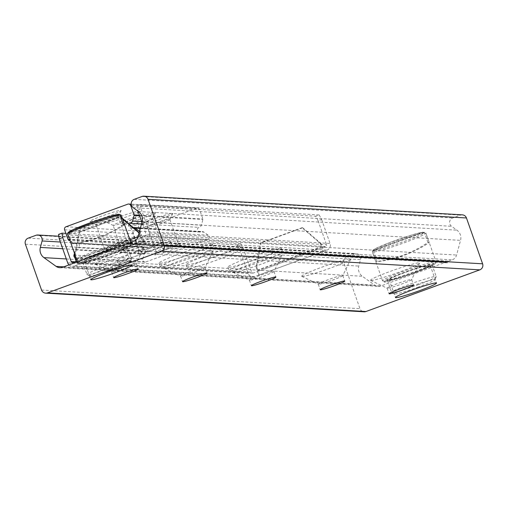 <?xml version="1.0" encoding="UTF-8"?>
<svg xmlns="http://www.w3.org/2000/svg" width="508" height="508" viewBox="0 0 508 508"><rect width="100%" height="100%" fill="white"/><g stroke="black" fill="none" stroke-linecap="round" stroke-linejoin="round"><path stroke-width="0.38" stroke-dasharray="2.54 1.91" d="M447.554 262.566L129.553 243.935M447.586 262.598L129.515 243.967L447.548 262.617M389.579 279.857A21.73 1.556 160.6 0 0 411.925 273.348A21.73 1.556 160.6 0 0 430.2 265.278A21.73 1.556 160.6 0 0 409.194 271.024A21.73 1.556 160.6 0 0 389.198 279.711A21.73 1.556 160.6 0 0 389.579 279.857M84.919 262.007A21.73 1.556 160.6 0 0 107.271 255.499A21.73 1.556 160.6 0 0 125.539 247.428A21.73 1.556 160.6 0 0 104.54 253.174A21.73 1.556 160.6 0 0 84.544 261.861A21.73 1.556 160.6 0 0 84.919 262.007M370.98 280.448A26.016 1.861 160.6 0 0 396.869 272.974A26.016 1.861 160.6 0 0 419.589 263.144A26.016 1.861 160.6 0 0 394.456 269.881A26.016 1.861 160.6 0 0 370.63 280.384A26.016 1.861 160.6 0 0 370.98 280.448M387.331 288.284A13.011 0.927 -19.4 0 1 387.16 288.246A13.011 0.927 -19.4 0 1 387.109 288.195A13.011 0.927 -19.4 0 1 399.078 282.994A13.011 0.927 -19.4 0 1 411.651 279.552A13.011 0.927 -19.4 0 1 411.639 279.629A13.011 0.927 -19.4 0 1 400.279 284.543A13.011 0.927 -19.4 0 1 387.331 288.284M302.133 276.416A26.016 1.861 160.6 0 0 328.022 268.935A26.016 1.861 160.6 0 0 350.742 259.112A26.016 1.861 160.6 0 0 325.609 265.843A26.016 1.861 160.6 0 0 301.784 276.346A26.016 1.861 160.6 0 0 302.133 276.416M318.484 284.251A13.011 0.927 -19.4 0 1 318.313 284.213A13.011 0.927 -19.4 0 1 318.256 284.163A13.011 0.927 -19.4 0 1 330.232 278.962A13.011 0.927 -19.4 0 1 342.798 275.52A13.011 0.927 -19.4 0 1 342.792 275.596A13.011 0.927 -19.4 0 1 331.432 280.511A13.011 0.927 -19.4 0 1 318.484 284.251M233.28 272.383A26.016 1.861 160.6 0 0 259.169 264.903A26.016 1.861 160.6 0 0 281.889 255.073A26.016 1.861 160.6 0 0 256.762 261.81A26.016 1.861 160.6 0 0 232.937 272.313A26.016 1.861 160.6 0 0 233.28 272.383M249.638 280.213A13.011 0.927 -19.4 0 1 249.46 280.181A13.011 0.927 -19.4 0 1 249.409 280.13A13.011 0.927 -19.4 0 1 261.379 274.93A13.011 0.927 -19.4 0 1 273.952 271.488A13.011 0.927 -19.4 0 1 273.939 271.564A13.011 0.927 -19.4 0 1 262.579 276.473A13.011 0.927 -19.4 0 1 249.638 280.213M164.433 268.351A26.016 1.861 160.6 0 0 190.322 260.871A26.016 1.861 160.6 0 0 213.042 251.041A26.016 1.861 160.6 0 0 187.909 257.778A26.016 1.861 160.6 0 0 164.084 268.281A26.016 1.861 160.6 0 0 164.433 268.351M180.785 276.181A13.011 0.927 -19.4 0 1 180.613 276.149A13.011 0.927 -19.4 0 1 180.562 276.098A13.011 0.927 -19.4 0 1 192.532 270.891A13.011 0.927 -19.4 0 1 205.105 267.456A13.011 0.927 -19.4 0 1 205.092 267.526A13.011 0.927 -19.4 0 1 193.732 272.44A13.011 0.927 -19.4 0 1 180.785 276.181M95.587 264.319A26.016 1.861 160.6 0 0 121.476 256.838A26.016 1.861 160.6 0 0 144.196 247.009A26.016 1.861 160.6 0 0 119.062 253.746A26.016 1.861 160.6 0 0 95.237 264.249A26.016 1.861 160.6 0 0 95.587 264.319M111.938 272.148A13.011 0.927 -19.4 0 1 111.766 272.117A13.011 0.927 -19.4 0 1 111.709 272.059A13.011 0.927 -19.4 0 1 123.685 266.859A13.011 0.927 -19.4 0 1 136.252 263.423A13.011 0.927 -19.4 0 1 136.246 263.493A13.011 0.927 -19.4 0 1 124.885 268.408A13.011 0.927 -19.4 0 1 111.938 272.148M462.356 214.852A4.731 4.655 -86.6 0 0 460.508 215.125L452.685 217.983A4.731 4.655 -86.6 0 0 451.568 226.301L456.94 230.162A9.462 9.303 93.4 0 1 460.534 240.373L456.584 255.048A7.093 6.979 93.4 0 1 452.209 259.861L448.71 261.144A0.47 0.464 -86.6 0 0 448.399 261.614A1.181 1.162 93.4 0 1 446.303 262.382A0.47 0.464 -86.6 0 0 445.77 262.217L380.962 285.934A7.093 6.979 93.4 0 1 374.574 285.051L362.375 276.288A9.462 9.303 93.4 0 1 358.775 266.078L360.515 259.62A4.731 4.655 -86.6 0 0 354.463 253.93L346.64 256.788A4.731 4.655 -86.6 0 0 343.827 262.846L359.969 308.686A4.731 4.655 -86.6 0 0 364.071 311.804M239.179 245.681A28.385 2.032 160.6 0 0 209.994 254.178A28.385 2.032 160.6 0 0 186.131 264.725A28.385 2.032 160.6 0 0 213.557 257.219A28.385 2.032 160.6 0 0 239.674 245.872A28.385 2.032 160.6 0 0 239.179 245.681M240.436 249.244A28.385 2.032 -19.4 0 1 240.932 249.428A28.385 2.032 -19.4 0 1 214.814 260.782A28.385 2.032 -19.4 0 1 187.382 268.281A28.385 2.032 -19.4 0 1 211.245 257.74A28.385 2.032 -19.4 0 1 240.436 249.244M170.332 241.649A28.385 2.032 160.6 0 0 141.141 250.146A28.385 2.032 160.6 0 0 117.284 260.687A28.385 2.032 160.6 0 0 144.71 253.187A28.385 2.032 160.6 0 0 170.828 241.833A28.385 2.032 160.6 0 0 170.332 241.649M171.59 245.212A28.385 2.032 -19.4 0 1 172.079 245.396A28.385 2.032 -19.4 0 1 145.961 256.743A28.385 2.032 -19.4 0 1 118.535 264.249A28.385 2.032 -19.4 0 1 142.399 253.708A28.385 2.032 -19.4 0 1 171.59 245.212M212.071 244.094A28.385 2.032 160.6 0 0 182.886 252.59A28.385 2.032 160.6 0 0 159.023 263.131A28.385 2.032 160.6 0 0 186.449 255.632A28.385 2.032 160.6 0 0 212.566 244.285A28.385 2.032 160.6 0 0 212.071 244.094M213.328 247.656A28.385 2.032 -19.4 0 1 213.824 247.841A28.385 2.032 -19.4 0 1 187.706 259.188A28.385 2.032 -19.4 0 1 160.274 266.694A28.385 2.032 -19.4 0 1 184.137 256.153A28.385 2.032 -19.4 0 1 213.328 247.656M280.924 248.126A28.385 2.032 160.6 0 0 251.733 256.623A28.385 2.032 160.6 0 0 227.87 267.17A28.385 2.032 160.6 0 0 255.295 259.664A28.385 2.032 160.6 0 0 281.413 248.317A28.385 2.032 160.6 0 0 280.924 248.126M282.175 251.689A28.385 2.032 -19.4 0 1 282.67 251.873A28.385 2.032 -19.4 0 1 256.553 263.227A28.385 2.032 -19.4 0 1 229.127 270.726A28.385 2.032 -19.4 0 1 252.984 260.185A28.385 2.032 -19.4 0 1 282.175 251.689M74.809 254.248L78.734 232.296L79.426 232.34L75.095 256.527L74.409 256.489M79.426 232.34L120.358 217.068L122.574 218.973M139.084 232.95L139.478 232.969L139.154 232.689M122.295 218.18L121.05 217.106M139.478 232.969L141.307 237.439L76.149 261.277M75.095 256.527L78.175 264.554L74.238 266.001L254.705 276.574L258.648 275.126L257.391 271.57L325.717 246.571A1.416 1.397 93.4 0 0 326.561 244.754L146.088 234.182A1.416 1.397 93.4 0 1 145.25 235.998L141.307 237.439L142.558 240.995L78.175 264.554A5.201 0.87 -110.1 0 1 76.537 262.153M78.734 232.296L120.358 217.068M321.158 243.618L302.724 227.749L302.038 227.711L320.465 243.573L321.158 243.618L322.25 246.729L257.874 270.288A5.201 0.87 -110.1 0 1 258.712 275.12A5.201 0.87 -110.1 0 1 258.648 275.126L326.968 250.126L146.501 239.554L142.558 240.995A5.201 0.87 69.9 0 1 139.891 236.049L138.957 233.413M302.038 227.711L260.413 242.945L261.099 242.983L256.775 267.176L256.083 267.132L260.413 242.945M256.083 267.132L257.41 271.564L321.793 248.006L323.031 251.574A5.201 0.87 69.9 0 0 323.094 251.562A5.201 0.87 69.9 0 0 322.25 246.729M320.465 243.573L321.793 248.006M302.724 227.749L261.099 242.983M240.779 243.624L243.205 248.126L239.7 249.403L237.274 244.907L240.779 243.624L65.875 233.375M237.274 244.907L58.522 234.429M243.205 248.126L251.67 272.155A1.416 1.397 -86.6 0 0 253.454 273.012L257.391 271.57M319.17 214.935L321.602 219.437L318.097 220.72L315.671 216.218L319.17 214.935L140.424 204.464L136.919 205.746L315.671 216.218M318.097 220.72L326.561 244.754M136.919 205.746L137.966 211.112M141.929 222.371L146.088 234.182M137.63 210.147L141.129 208.864L140.424 204.464M146.501 239.554A5.201 5.118 -86.6 0 0 149.593 232.899L141.129 208.864M254.705 276.574A5.201 5.118 93.4 0 1 248.164 273.437L239.7 249.403M69.012 264.903A5.201 5.118 -86.6 0 0 74.238 266.001M321.602 219.437L330.067 243.472A5.201 5.118 93.4 0 1 326.968 250.126M256.775 267.176L257.874 270.288M178.276 243.916A11.824 0.845 -19.4 0 1 178.435 243.948A11.824 0.845 -19.4 0 1 178.486 243.999A11.824 0.845 -19.4 0 1 167.602 248.723A11.824 0.845 -19.4 0 1 156.172 251.854A11.824 0.845 -19.4 0 1 156.185 251.784A11.824 0.845 -19.4 0 1 166.503 247.32A11.824 0.845 -19.4 0 1 178.276 243.916M181.248 245.345A14.192 1.016 160.6 0 0 167.126 249.422A14.192 1.016 160.6 0 0 154.737 254.781A14.192 1.016 160.6 0 0 168.446 251.111A14.192 1.016 160.6 0 0 181.439 245.383A14.192 1.016 160.6 0 0 181.248 245.345M145.84 261.95L207.594 239.357A2.362 2.324 -86.6 0 0 208.153 235.198L203.899 232.143A3.308 3.258 -86.6 0 0 200.685 231.832A2.362 2.324 93.4 0 1 197.421 229.921A2.362 2.324 93.4 0 1 199.123 227.394A3.308 3.258 -86.6 0 0 201.409 225.069L202.902 219.519A0.946 0.933 -86.6 0 0 202.882 218.948L199.6 209.626A2.362 2.324 -86.6 0 0 196.621 208.204L134.868 230.797A2.362 2.324 -86.6 0 0 133.464 233.826L136.747 243.148A0.946 0.933 -86.6 0 0 137.084 243.599L141.7 246.913A3.308 3.258 -86.6 0 0 144.913 247.231A2.362 2.324 93.4 0 1 148.177 249.136A2.362 2.324 93.4 0 1 146.475 251.663A3.308 3.258 -86.6 0 0 144.189 253.987L142.811 259.105A2.362 2.324 -86.6 0 0 145.84 261.95L76.994 257.918A2.362 2.324 93.4 0 1 74.79 257.569M139.516 231.337A2.362 2.324 93.4 0 1 138.748 235.325L76.994 257.918M164.04 244.335A14.192 1.016 160.6 0 0 149.911 248.418A14.192 1.016 160.6 0 0 137.522 253.778A14.192 1.016 160.6 0 0 151.238 250.101A14.192 1.016 160.6 0 0 164.23 244.373A14.192 1.016 160.6 0 0 164.04 244.335M129.616 242.316A14.192 1.016 160.6 0 0 115.487 246.399A14.192 1.016 160.6 0 0 103.099 251.758A14.192 1.016 160.6 0 0 116.815 248.082A14.192 1.016 160.6 0 0 129.8 242.354A14.192 1.016 160.6 0 0 129.616 242.316M146.825 243.326A14.192 1.016 160.6 0 0 132.702 247.409A14.192 1.016 160.6 0 0 120.313 252.768A14.192 1.016 160.6 0 0 134.023 249.091A14.192 1.016 160.6 0 0 147.015 243.364A14.192 1.016 160.6 0 0 146.825 243.326M169.659 219.443A11.824 0.845 -19.4 0 1 169.863 219.519A11.824 0.845 -19.4 0 1 169.856 219.589A11.824 0.845 -19.4 0 1 159.531 224.053A11.824 0.845 -19.4 0 1 147.758 227.451A11.824 0.845 -19.4 0 1 147.599 227.425A11.824 0.845 -19.4 0 1 147.555 227.374A11.824 0.845 -19.4 0 1 157.486 222.987A11.824 0.845 -19.4 0 1 169.659 219.443M161.068 242.913A11.824 0.845 -19.4 0 1 161.22 242.945A11.824 0.845 -19.4 0 1 161.271 242.989A11.824 0.845 -19.4 0 1 150.387 247.72A11.824 0.845 -19.4 0 1 138.963 250.844A11.824 0.845 -19.4 0 1 138.97 250.781A11.824 0.845 -19.4 0 1 149.295 246.31A11.824 0.845 -19.4 0 1 161.068 242.913M152.444 218.434A11.824 0.845 -19.4 0 1 152.654 218.51A11.824 0.845 -19.4 0 1 152.641 218.58A11.824 0.845 -19.4 0 1 142.316 223.044A11.824 0.845 -19.4 0 1 130.55 226.447A11.824 0.845 -19.4 0 1 130.391 226.416A11.824 0.845 -19.4 0 1 130.34 226.365A11.824 0.845 -19.4 0 1 140.278 221.977A11.824 0.845 -19.4 0 1 152.444 218.434M143.853 241.903A11.824 0.845 -19.4 0 1 144.012 241.935A11.824 0.845 -19.4 0 1 144.056 241.979A11.824 0.845 -19.4 0 1 133.179 246.71A11.824 0.845 -19.4 0 1 121.749 249.834A11.824 0.845 -19.4 0 1 121.755 249.771A11.824 0.845 -19.4 0 1 132.08 245.3A11.824 0.845 -19.4 0 1 143.853 241.903M135.236 217.424A11.824 0.845 -19.4 0 1 135.439 217.5A11.824 0.845 -19.4 0 1 135.433 217.57A11.824 0.845 -19.4 0 1 125.108 222.034A11.824 0.845 -19.4 0 1 113.335 225.438A11.824 0.845 -19.4 0 1 113.176 225.406A11.824 0.845 -19.4 0 1 113.132 225.361A11.824 0.845 -19.4 0 1 123.063 220.967A11.824 0.845 -19.4 0 1 135.236 217.424M141.815 224.606A16.554 1.181 160.6 0 0 158.286 219.843A16.554 1.181 160.6 0 0 172.745 213.595A16.554 1.181 160.6 0 0 156.75 217.881A16.554 1.181 160.6 0 0 141.592 224.561A16.554 1.181 160.6 0 0 141.815 224.606M124.6 223.596A16.554 1.181 160.6 0 0 141.078 218.84A16.554 1.181 160.6 0 0 155.531 212.585A16.554 1.181 160.6 0 0 139.541 216.872A16.554 1.181 160.6 0 0 124.377 223.552A16.554 1.181 160.6 0 0 124.6 223.596M107.385 222.587A16.554 1.181 160.6 0 0 123.863 217.83A16.554 1.181 160.6 0 0 138.322 211.576A16.554 1.181 160.6 0 0 122.326 215.862A16.554 1.181 160.6 0 0 107.169 222.548A16.554 1.181 160.6 0 0 107.385 222.587M126.638 240.894A11.824 0.845 -19.4 0 1 126.797 240.925A11.824 0.845 -19.4 0 1 126.848 240.97A11.824 0.845 -19.4 0 1 115.964 245.701A11.824 0.845 -19.4 0 1 104.534 248.825A11.824 0.845 -19.4 0 1 104.546 248.761A11.824 0.845 -19.4 0 1 114.872 244.297A11.824 0.845 -19.4 0 1 126.638 240.894M118.021 216.414A11.824 0.845 -19.4 0 1 118.224 216.497A11.824 0.845 -19.4 0 1 118.218 216.56A11.824 0.845 -19.4 0 1 107.893 221.031A11.824 0.845 -19.4 0 1 96.12 224.428A11.824 0.845 -19.4 0 1 95.968 224.396A11.824 0.845 -19.4 0 1 95.917 224.352A11.824 0.845 -19.4 0 1 105.854 219.958A11.824 0.845 -19.4 0 1 118.021 216.414M90.176 221.583A16.554 1.181 160.6 0 0 106.648 216.821A16.554 1.181 160.6 0 0 121.107 210.566A16.554 1.181 160.6 0 0 105.118 214.852A16.554 1.181 160.6 0 0 89.954 221.539A16.554 1.181 160.6 0 0 90.176 221.583M129.146 224.079A2.362 2.324 -86.6 0 0 131.839 227.794A3.308 3.258 93.4 0 1 133.128 227.501M74.46 253.244L75.343 249.955A3.308 3.258 93.4 0 1 77.629 247.631A2.362 2.324 -86.6 0 0 77.153 242.989A2.362 2.324 -86.6 0 0 76.067 243.192A3.308 3.258 93.4 0 1 72.854 242.881L70.117 240.919M123.279 224.644A118.262 116.288 93.4 0 1 71.133 243.726L72.422 243.802L69.037 234.182L69.748 232.664L119.475 214.471M72.422 243.802A118.262 116.288 -86.6 0 0 124.568 224.72M118.396 214.319L68.459 232.588L67.748 234.105L71.133 243.726M106.185 268.662A21.285 1.524 -19.4 0 1 130.118 261.938A21.285 1.524 -19.4 0 1 110.56 270.32A21.285 1.524 -19.4 0 1 90.068 276.041A21.285 1.524 -19.4 0 1 106.185 268.662M104.972 266.408A23.654 1.689 160.6 0 0 86.963 274.517A23.654 1.689 160.6 0 0 87.058 274.612A23.654 1.689 160.6 0 0 109.836 268.256A23.654 1.689 160.6 0 0 131.566 258.94A23.654 1.689 160.6 0 0 131.585 258.807A23.654 1.689 160.6 0 0 104.972 266.408M100.736 254.394A23.654 1.689 -19.4 0 1 127.349 246.786A23.654 1.689 -19.4 0 1 105.601 256.242A23.654 1.689 -19.4 0 1 82.734 262.503A23.654 1.689 -19.4 0 1 100.736 254.394M427.933 242.494L424.542 232.874L423.05 232.162L373.113 250.438L372.402 251.955L375.787 261.576L377.082 261.652A118.262 116.288 -86.6 0 0 429.222 242.57L427.933 242.494A118.262 116.288 93.4 0 1 375.787 261.576M372.402 251.955A28.385 2.032 -19.4 0 1 372.345 251.879L372.929 250.171L375.266 248.698L390.055 242.43L412.159 234.874L423.05 232.162A27.203 1.943 160.6 0 0 393.776 241.046A27.203 1.943 160.6 0 0 373.113 250.438M377.082 261.652L373.691 252.031L374.402 250.514L424.339 232.239L425.837 232.95L429.222 242.57M424.542 232.874A28.385 2.032 -19.4 0 0 394.525 241.941A28.385 2.032 -19.4 0 0 372.345 251.879L382.537 280.81L384.061 281.775C382.575 283.089 392.773 280.092 414.661 272.783A27.203 1.943 -19.4 0 1 385.413 280.327A27.203 1.943 -19.4 0 1 429.031 264.37A27.203 1.943 -19.4 0 1 414.649 272.783L430.162 266.579L435.489 263.671L436.08 261.95A28.385 2.032 160.6 0 0 434.734 261.804A28.385 2.032 160.6 0 0 404.717 270.866A28.385 2.032 160.6 0 0 382.537 280.81A28.385 2.032 160.6 0 0 414.471 271.685A28.385 2.032 160.6 0 0 436.08 261.95L425.837 232.95A28.385 2.032 -19.4 0 1 425.888 233.026A28.385 2.032 -19.4 0 1 403.708 242.964A28.385 2.032 -19.4 0 1 373.691 252.031M418.586 286.963A21.285 1.524 -19.4 0 1 394.722 293.891A21.285 1.524 -19.4 0 1 414.21 285.299A21.285 1.524 -19.4 0 1 434.778 279.787A21.285 1.524 -19.4 0 1 418.586 286.963M418.23 284.759A23.654 1.689 160.6 0 0 436.22 276.79A23.654 1.689 160.6 0 0 436.239 276.65A23.654 1.689 160.6 0 0 413.366 282.912A23.654 1.689 160.6 0 0 391.617 292.367A23.654 1.689 160.6 0 0 391.719 292.462A23.654 1.689 160.6 0 0 418.23 284.759M414.001 272.745A23.654 1.689 -19.4 0 1 387.388 280.353A23.654 1.689 -19.4 0 1 409.137 270.897A23.654 1.689 -19.4 0 1 432.01 264.636A23.654 1.689 -19.4 0 1 414.001 272.745M142.081 196.469L460.508 215.125M134.258 199.333L452.685 217.983M133.14 207.645L451.568 226.301M138.513 211.506L456.94 230.162M142.107 221.717L460.534 240.373M138.157 236.391L456.584 255.048M133.782 241.205L452.209 259.861M130.283 242.487L448.71 261.144M129.978 242.957L448.399 261.614M129.661 243.827L446.303 262.382M127.343 243.561L445.77 262.217M62.535 267.278L380.962 285.934M63.722 266.84L374.574 285.051M66.313 258.947L362.375 276.288M62.719 248.736L358.775 266.078M60.357 242.03L360.515 259.62M36.036 235.274L354.463 253.93M28.213 238.138L346.64 256.788M25.4 244.189L343.827 262.846M41.542 290.03L359.969 308.686M140.576 236.087L76.194 259.645M257.181 270.25L321.564 246.691M74.746 261.791L251.67 272.155M248.164 273.437L67.697 262.865M253.454 273.012L72.981 262.439M149.593 232.899L330.067 243.472M145.25 235.998L325.717 246.571M76.562 259.22L129.877 239.713M138.062 236.715L139.891 236.049M138.748 235.325L207.594 239.357M139.56 231.178L208.153 235.198M140.303 228.416L203.899 232.143M131.839 227.794L200.685 231.832M141.491 224.015L199.123 227.394M141.649 221.564L201.409 225.069M139.624 215.811L202.902 219.519M139.421 215.233L202.882 218.948M131.547 205.638L199.6 209.626M127.775 204.172L196.621 208.204M66.021 226.765L134.868 230.797M64.618 229.794L133.464 233.826M67.901 239.116L136.747 243.148M68.237 239.566L137.084 243.599M72.854 242.881L141.7 246.913M76.067 243.192L144.913 247.231M77.629 247.631L146.475 251.663M75.343 249.955L144.189 253.987M73.965 255.073L142.811 259.105M69.748 232.664A27.203 1.943 160.6 0 0 99.022 223.78A27.203 1.943 160.6 0 0 119.685 214.395M121.241 215.265A28.385 2.032 -19.4 0 1 98.476 225.323A28.385 2.032 -19.4 0 1 69.037 234.182M83.655 259.55A28.385 2.032 160.6 0 0 77.876 262.96A28.385 2.032 160.6 0 0 79.223 263.112A28.385 2.032 160.6 0 0 109.239 254.044A28.385 2.032 160.6 0 0 131.42 244.107A28.385 2.032 160.6 0 0 117.793 247.053M100.095 254.356A27.203 1.943 -19.4 0 1 129.324 246.812A27.203 1.943 -19.4 0 1 85.706 262.769A27.203 1.943 -19.4 0 1 100.095 254.356M374.402 250.514A27.203 1.943 160.6 0 0 403.676 241.63A27.203 1.943 160.6 0 0 424.339 232.239M430.193 265.271L436.467 283.077M389.198 279.711L395.465 297.517M125.539 247.428L131.807 265.227M84.544 261.861L90.811 279.667M419.589 263.144L411.639 279.629M370.63 280.384L387.16 288.246M387.109 288.195L389.065 293.757M411.645 279.552L413.607 285.115M350.742 259.105L342.792 275.596M301.784 276.346L318.313 284.213M318.256 284.163L320.218 289.725M342.798 275.52L344.761 281.083M281.889 255.073L273.939 271.558M232.937 272.313L249.466 280.181M249.409 280.13L251.371 285.693M273.952 271.488L275.908 277.05M213.042 251.041L205.092 267.526M164.09 268.281L180.613 276.149M180.562 276.098L182.518 281.661M205.099 267.456L207.061 273.018M144.196 247.009L136.246 263.493M95.237 264.249L111.766 272.117M111.709 272.059L113.671 277.628M136.252 263.417L138.214 268.986M128.746 244.202L447.173 262.858M129.788 243.669L445.954 262.191M59.766 267.684L378.193 286.341M58.814 236.226L356.305 253.657M186.131 264.725L187.389 268.288M239.674 245.872L240.932 249.428M117.284 260.693L118.535 264.255M170.828 241.833L172.079 245.396M159.023 263.138L160.274 266.7M212.566 244.278L213.824 247.841M227.87 267.17L229.127 270.732M281.413 248.317L282.67 251.873M72.206 266.3L252.679 276.873M72.428 262.522L252.901 273.094M258.712 275.12L323.094 251.562M156.185 251.784L154.737 254.781M178.435 243.948L181.439 245.383M169.863 219.519L178.486 243.999M156.172 251.854L147.555 227.374M138.97 250.781L137.522 253.778M161.22 242.945L164.23 244.373M152.654 218.51L161.271 242.989M138.963 250.844L130.34 226.365M121.755 249.771L120.313 252.768M144.012 241.935L147.015 243.364M135.439 217.5L144.056 241.979M121.749 249.834L113.132 225.361M172.745 213.589L169.856 219.589M141.592 224.561L147.599 227.425M155.531 212.585L152.641 218.58M124.377 223.552L130.391 226.416M138.322 211.576L135.433 217.57M107.169 222.548L113.176 225.406M104.546 248.761L103.099 251.758M126.797 240.925L129.8 242.354M118.224 216.497L126.848 240.97M104.534 248.831L95.917 224.352M121.107 210.566L118.218 216.56M89.954 221.539L95.968 224.396M140.437 227.921L202.209 231.54M130.746 228.003L199.6 232.035M131.191 204.178L197.549 208.064M74.536 243.484L143.389 247.517M77.153 242.989L146.006 247.021M76.073 258.058L144.92 262.09M77.47 261.81L77.876 262.96L79.407 263.925C75.273 265.525 95.085 260.642 108.001 255.657C141.529 242.665 128.975 245.751 131.42 244.107L130.785 242.303M130.118 261.938L131.566 258.94M90.068 276.041L87.058 274.612M82.734 262.503L86.963 274.517M127.349 246.786L131.585 258.807M434.778 279.787L436.22 276.79M394.722 293.891L391.719 292.462M387.388 280.353L391.617 292.367M432.01 264.636L436.239 276.65"/><path stroke-width="0.76" d="M129.121 243.961L129.553 243.935M395.846 297.656A21.73 1.556 -19.4 0 1 395.465 297.517A21.73 1.556 -19.4 0 1 415.468 288.823A21.73 1.556 -19.4 0 1 436.467 283.077A21.73 1.556 -19.4 0 1 418.198 291.154A21.73 1.556 -19.4 0 1 395.846 297.656M91.192 279.806A21.73 1.556 -19.4 0 1 90.811 279.667A21.73 1.556 -19.4 0 1 110.808 270.974A21.73 1.556 -19.4 0 1 131.813 265.233A21.73 1.556 -19.4 0 1 113.538 273.304A21.73 1.556 -19.4 0 1 91.192 279.806M389.293 293.846A13.011 0.927 -19.4 0 1 389.065 293.757A13.011 0.927 -19.4 0 1 401.034 288.557A13.011 0.927 -19.4 0 1 413.607 285.121A13.011 0.927 -19.4 0 1 402.673 289.954A13.011 0.927 -19.4 0 1 389.293 293.846M320.446 289.814A13.011 0.927 -19.4 0 1 320.218 289.725A13.011 0.927 -19.4 0 1 332.188 284.524A13.011 0.927 -19.4 0 1 344.761 281.083A13.011 0.927 -19.4 0 1 333.82 285.915A13.011 0.927 -19.4 0 1 320.446 289.814M251.593 285.775A13.011 0.927 -19.4 0 1 251.371 285.693A13.011 0.927 -19.4 0 1 263.341 280.492A13.011 0.927 -19.4 0 1 275.908 277.05A13.011 0.927 -19.4 0 1 264.973 281.883A13.011 0.927 -19.4 0 1 251.593 285.775M182.747 281.743A13.011 0.927 -19.4 0 1 182.518 281.661A13.011 0.927 -19.4 0 1 194.488 276.46A13.011 0.927 -19.4 0 1 207.061 273.018A13.011 0.927 -19.4 0 1 196.126 277.851A13.011 0.927 -19.4 0 1 182.747 281.743M113.9 277.711A13.011 0.927 -19.4 0 1 113.671 277.622A13.011 0.927 -19.4 0 1 125.641 272.421A13.011 0.927 -19.4 0 1 138.214 268.986A13.011 0.927 -19.4 0 1 127.273 273.818A13.011 0.927 -19.4 0 1 113.9 277.711M45.644 293.148L364.071 311.804A4.731 4.655 -86.6 0 0 365.919 311.531L479.787 269.862A4.731 4.655 -86.6 0 0 482.6 263.811L466.458 217.97A4.731 4.655 -86.6 0 0 462.356 214.852L143.929 196.196A4.731 4.655 93.4 0 1 148.031 199.314L164.173 245.154A4.731 4.655 93.4 0 1 161.36 251.212L47.492 292.875A4.731 4.655 93.4 0 1 41.542 290.03L25.4 244.189A4.731 4.655 93.4 0 1 28.213 238.138L36.036 235.274A4.731 4.655 93.4 0 1 42.088 240.963L40.354 247.421A9.462 9.303 -86.6 0 0 43.948 257.632L56.147 266.402A7.093 6.979 -86.6 0 0 62.535 267.278L127.343 243.561A0.47 0.464 93.4 0 1 127.876 243.726A1.181 1.162 -86.6 0 0 129.978 242.957A0.47 0.464 93.4 0 1 130.283 242.487L133.782 241.205A7.093 6.979 -86.6 0 0 138.157 236.391L142.107 221.717A9.462 9.303 -86.6 0 0 138.513 211.506L133.14 207.645A4.731 4.655 93.4 0 1 134.258 199.333L142.081 196.469A4.731 4.655 93.4 0 1 143.929 196.196M76.537 262.153A5.201 0.87 -110.1 0 1 75.508 259.607L74.409 256.489L74.809 254.248M139.154 232.689L122.295 218.18M122.574 218.973L139.084 232.95M58.522 234.429L59.233 238.83L62.732 237.554L62.027 233.153L58.522 234.429M65.875 233.375L62.027 233.153M62.732 237.554L71.196 261.582A1.416 1.397 -86.6 0 0 72.981 262.439L76.149 261.277M137.966 211.112L141.929 222.371M59.233 238.83L67.697 262.865A5.201 5.118 -86.6 0 0 69.012 264.903M138.792 232.931L138.957 233.413M133.128 227.501A3.308 3.258 93.4 0 1 135.052 228.111L139.306 231.165A2.362 2.324 93.4 0 1 139.516 231.337M70.117 240.919L68.237 239.566A0.946 0.933 93.4 0 1 67.901 239.116L64.618 229.794A2.362 2.324 93.4 0 1 66.021 226.765L127.775 204.172A2.362 2.324 93.4 0 1 130.746 205.594L134.029 214.916A0.946 0.933 93.4 0 1 134.055 215.481L132.556 221.031A3.308 3.258 93.4 0 1 130.277 223.361A2.362 2.324 -86.6 0 0 129.146 224.079M74.79 257.569A2.362 2.324 93.4 0 1 73.965 255.073L74.46 253.244M119.475 214.471L121.177 215.1L124.568 224.72L123.279 224.644L119.888 215.024L118.396 214.319A27.203 1.943 160.6 0 0 89.122 223.203A27.203 1.943 160.6 0 0 68.459 232.588M130.785 242.303L121.177 215.1A28.385 2.032 -19.4 0 1 121.234 215.176A28.385 2.032 -19.4 0 1 121.241 215.265M164.173 245.154L482.6 263.811M161.36 251.212L479.787 269.862M148.031 199.314L466.458 217.97M127.876 243.726L129.661 243.827M56.147 266.402L63.722 266.84M43.948 257.632L66.313 258.947M40.354 247.421L62.719 248.736M42.088 240.963L60.357 242.03M47.492 292.875L365.919 311.531M71.196 261.582L74.746 261.791M75.508 259.607L76.562 259.22M129.877 239.713L138.062 236.715M135.052 228.111L140.303 228.416M130.277 223.361L141.491 224.015M132.556 221.031L141.649 221.564M134.055 215.481L139.624 215.811M134.029 214.916L139.421 215.233M130.746 205.594L131.547 205.638M117.793 247.053A28.385 2.032 160.6 0 0 99.485 253.232A28.385 2.032 160.6 0 0 83.655 259.55M67.748 234.105A28.385 2.032 -19.4 0 1 67.691 234.029A28.385 2.032 -19.4 0 1 89.872 224.091A28.385 2.032 -19.4 0 1 119.888 215.024M127.527 243.535L129.788 243.669M37.878 235.001L58.814 236.226M133.363 227.508L140.437 227.921M128.695 204.032L131.191 204.178M118.662 214.255L107.671 216.98L93.224 221.723L73.412 229.495L67.888 232.753L67.691 234.029L77.47 261.81"/></g></svg>
